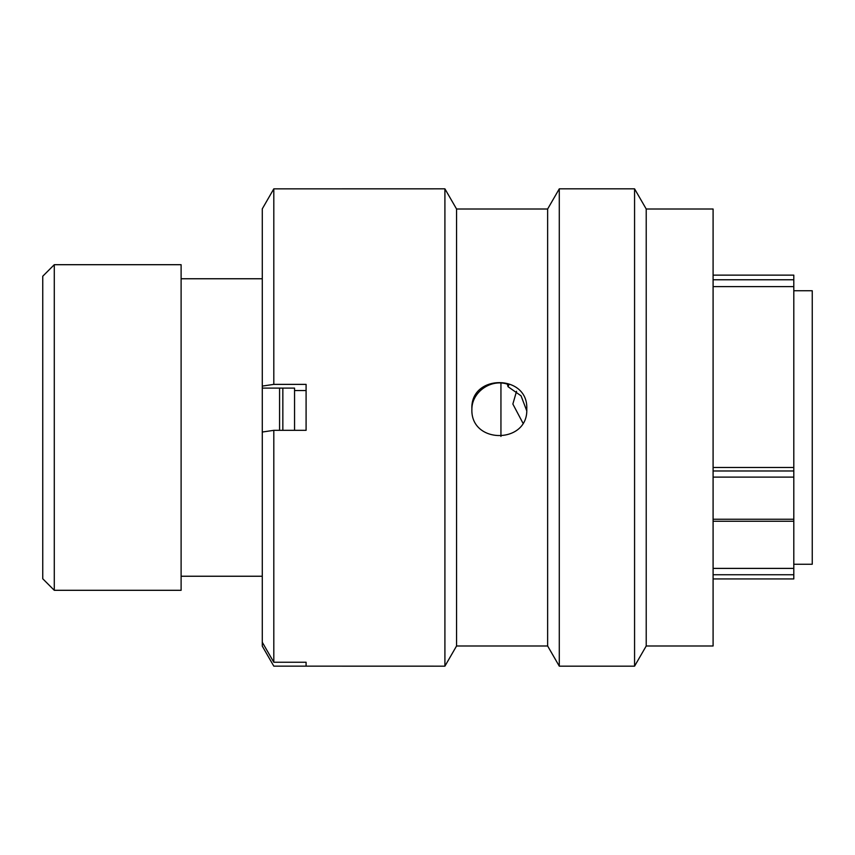<?xml version="1.0" encoding="UTF-8"?>
<svg xmlns="http://www.w3.org/2000/svg" width="855" height="855" viewBox="0 0 855 855"><rect width="100%" height="100%" fill="white"/><g stroke="black" fill="none" stroke-linecap="round" stroke-linejoin="round"><path stroke-width="1.28" d="M713.091 275.139L793.803 275.139L793.803 279.767L713.091 279.767M42.75 578.771L42.75 276.229L54.282 264.697L54.282 590.303L42.75 578.771M793.803 564.247L812.25 564.247L812.25 290.753L793.803 290.753M500.945 436.413L500.945 383.051M279.574 430.332L279.574 388.106M262.282 264.473L262.282 590.527M261.812 278.762L181.11 278.762M261.812 576.238L181.11 576.238M54.282 590.303L181.11 590.303L181.11 264.697L54.282 264.697M713.091 467.471L793.803 467.471L793.803 568.393L713.091 568.393M713.091 286.617L793.803 286.617L793.803 279.767M793.803 467.471L793.803 286.617M793.803 568.393L793.803 578.899M522.886 423.033L512.861 404.041L516.548 391.28M282.845 430.332L282.845 388.106M294.558 430.332L294.558 388.106L294.558 390.543L306.09 390.543M646.22 408.968L646.22 645.995L713.091 645.995L713.091 209.005L646.22 209.005L646.22 408.968M273.803 188.848L273.803 384.376L262.282 386.086L262.282 208.855L273.803 188.848L444.91 188.837L444.91 666.163L456.559 645.995L456.559 209.005L547.638 209.005L559.288 188.837L634.57 188.837L634.57 666.163L646.22 645.995M559.288 188.837L559.288 666.163L634.57 666.163M547.638 209.005L547.638 645.995L559.288 666.163M273.803 430.332L273.803 662.24L262.282 642.244L262.282 432.032L273.803 430.332L306.09 430.332L306.09 384.376L273.803 384.376M306.09 662.24L306.09 666.152L306.09 662.24L273.803 662.24M444.91 666.163L273.803 666.152L262.282 646.145L262.282 642.244M526.712 410.721L521.058 395.822L508.009 386.674L507.41 384.205M471.885 410.197C471.158 391.879 491.882 377.718 508.907 384.707L508.009 386.674M471.885 408.968C470.197 373.849 528.454 373.87 526.776 408.968C528.497 444.344 470.218 444.461 471.885 408.968M262.282 386.086L262.282 388.106L294.558 388.106M713.091 574.742L793.803 574.742M713.091 470.987L793.803 470.987M793.803 477.111L713.091 477.111M713.091 519.241L793.803 519.241M713.091 521.261L793.803 521.261M713.091 578.931L793.803 578.931M456.559 645.995L547.638 645.995M456.559 209.005L444.91 188.837M646.22 209.005L634.57 188.837"/></g></svg>
